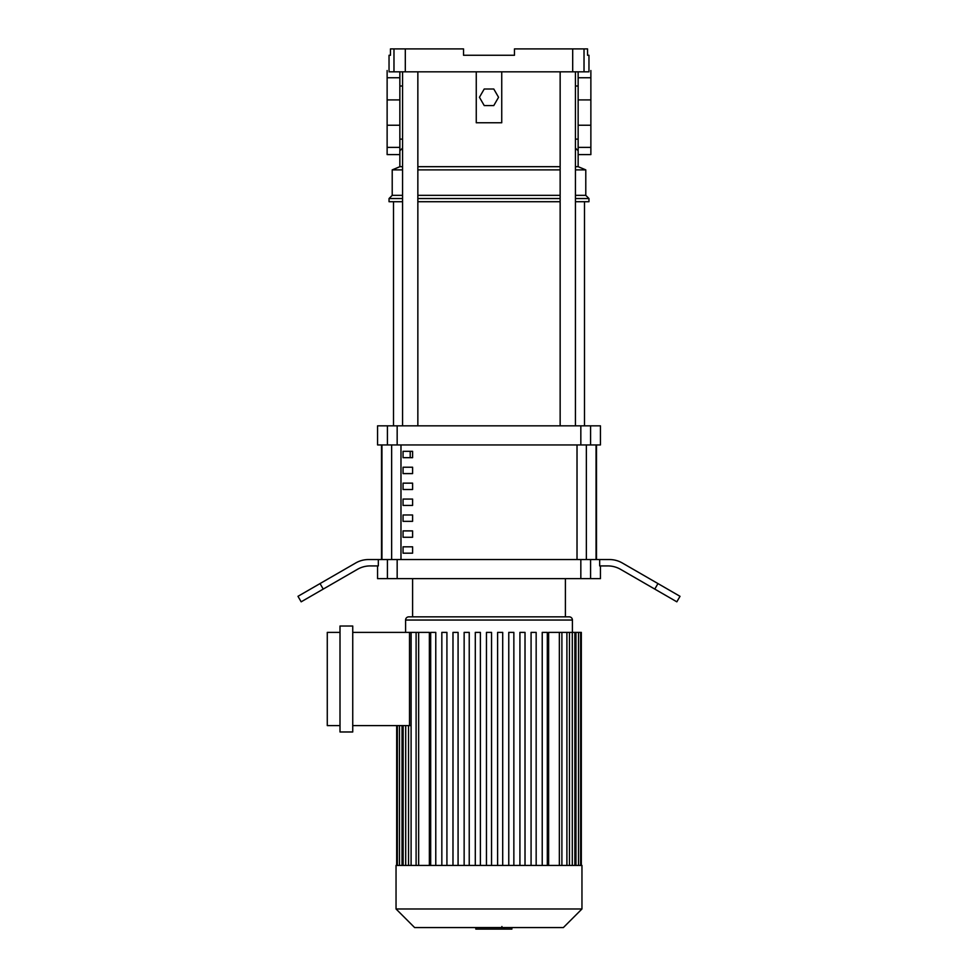 <?xml version="1.0" encoding="UTF-8"?>
<svg xmlns="http://www.w3.org/2000/svg" width="978" height="978" viewBox="0 0 978 978"><rect width="100%" height="100%" fill="white"/><g stroke="black" fill="none" stroke-linecap="round" stroke-linejoin="round"><path stroke-width="1.47" d="M412.594 546.812L412.594 553.181L403.046 553.181L403.046 546.812L412.594 546.812M412.594 530.895L412.594 537.264L403.046 537.264L403.046 530.895L412.594 530.895M412.594 514.978L412.594 521.347L403.046 521.347L403.046 514.978L412.594 514.978M412.594 499.061L412.594 505.43L403.046 505.43L403.046 499.061L412.594 499.061M412.594 483.144L412.594 489.513L403.046 489.513L403.046 483.144L412.594 483.144M412.594 467.227L412.594 473.596L403.046 473.596L403.046 467.227L412.594 467.227M412.594 451.31L412.594 457.68L403.046 457.68L403.046 451.31L412.594 451.31M596.054 559.55L596.054 444.941M381.946 444.941L381.946 559.55M584.025 48.9L587.546 48.9L587.546 55.269L588.964 55.269L588.964 71.822L584.025 71.822L584.025 48.9L514.465 48.9L514.465 55.269L463.535 55.269L463.535 48.9L393.975 48.9L393.975 71.822L389.036 71.822M393.975 48.9L390.454 48.9L390.454 55.269L389.036 55.269L389.036 70.55M572.692 48.9L572.692 71.822L405.308 71.822L405.308 48.9M393.975 71.822L405.308 71.822M572.692 71.822L584.025 71.822M402.569 148.069L399.855 150.771L399.855 166.688L392.215 169.879L392.215 195.343L389.036 198.534L389.036 201.712L402.569 201.712M575.431 148.069L578.145 150.771L578.145 166.688L585.785 169.879L585.785 195.343L588.964 198.534L588.964 201.712L575.431 201.712M399.855 166.688L402.569 166.688M417.851 166.688L560.149 166.688M575.431 166.688L578.145 166.688M479.44 97.287L484.22 89.01L493.78 89.01L498.56 97.287L493.78 105.563L484.22 105.563L479.44 97.287M501.738 71.822L501.738 122.763L476.262 122.763L476.262 71.822M417.851 201.712L560.149 201.712M389.036 198.534L402.569 198.534M417.851 198.534L560.149 198.534M575.431 198.534L588.964 198.534M392.215 195.343L402.569 195.343M417.851 195.343L560.149 195.343M575.431 195.343L585.785 195.343M392.215 169.879L402.569 169.879M417.851 169.879L560.149 169.879M575.431 169.879L585.785 169.879M393.498 425.833L393.498 201.712M584.502 425.833L584.502 201.712M403.046 457.667L412.594 457.667M410.21 451.31L410.21 457.667M560.149 71.822L560.149 425.833M575.431 71.822L575.431 425.833M412.594 616.849L412.594 578.646M565.406 616.849L565.406 578.646M600.431 565.92L600.431 578.646L590.578 578.646L590.578 559.55L599.673 559.55L599.673 565.92L607.815 565.92A25.465 25.465 0 0 1 620.553 569.33L654.771 589.086L657.962 583.573L622.252 562.961A25.465 25.465 0 0 0 609.514 559.55A25.465 25.465 0 0 1 622.252 562.961M397.166 559.55L387.422 559.55L387.422 578.646L397.166 578.646L397.166 559.55L580.834 559.55L580.834 578.646L590.578 578.646M387.422 578.646L377.569 578.646L377.569 565.92M323.229 589.086L320.038 583.573L297.984 596.311L301.163 601.825L357.447 569.33A25.465 25.465 0 0 1 370.185 565.92L378.327 565.92L378.327 559.55L387.422 559.55M590.578 559.55L580.834 559.55M397.166 425.833L387.422 425.833L387.422 444.941L397.166 444.941L397.166 425.833L580.834 425.833L580.834 444.941L397.166 444.941M387.422 444.941L377.569 444.941L377.569 425.833L387.422 425.833M590.578 425.833L600.431 425.833L600.431 444.941L590.578 444.941L590.578 425.833L580.834 425.833M580.834 444.941L590.578 444.941M580.834 578.646L397.166 578.646M381.518 444.941L381.518 559.55M596.482 444.941L596.482 559.55M609.514 559.55L599.673 559.55M657.962 583.573L680.016 596.311L676.837 601.825L654.771 589.086M320.038 583.573L355.748 562.961A25.465 25.465 0 0 1 368.486 559.55L378.327 559.55M396.041 865.432L581.959 865.432L581.959 908.978L396.041 908.978L396.041 865.432M396.041 908.978L414.635 927.572L563.365 927.572L581.959 908.978M408.78 616.849A3.179 3.179 0 0 0 405.589 620.04L572.411 620.04A3.179 3.179 0 0 0 569.22 616.849L408.78 616.849M418.657 865.432L418.657 632.387L429.366 632.387L429.366 865.432M340.002 626.018L352.74 626.018L352.74 731.972L340.002 731.972L340.002 626.018M340.002 725.603L327.275 725.603L327.275 632.387L340.002 632.387M352.74 632.387L409.501 632.387L409.501 725.603L352.74 725.603M411.102 725.603L409.501 725.603M548.634 865.432L548.634 632.387L580.626 632.387L580.626 865.432M581.323 865.432L581.323 632.387L580.626 632.387M418.657 632.387L409.501 632.387M486.457 865.432L486.457 632.387L491.543 632.387L491.543 865.432M435.772 865.432L435.772 632.387L430.675 632.387L430.675 865.432M446.922 865.432L446.922 632.387L441.836 632.387L441.836 865.432M458.083 865.432L458.083 632.387L452.985 632.387L452.985 865.432M469.232 865.432L469.232 632.387L464.147 632.387L464.147 865.432M480.394 865.432L480.394 632.387L475.296 632.387L475.296 865.432M542.228 865.432L542.228 632.387L547.325 632.387L547.325 865.432M531.078 865.432L531.078 632.387L536.164 632.387L536.164 865.432M519.917 865.432L519.917 632.387L525.015 632.387L525.015 865.432M508.768 865.432L508.768 632.387L513.853 632.387L513.853 865.432M497.606 865.432L497.606 632.387L502.704 632.387L502.704 865.432M511.897 927.572L511.897 929.1L475.809 929.1L475.809 927.572M504.098 929.1L504.098 927.572M476.103 929.1L476.103 927.572L476.09 929.1M501.91 926.521L501.91 927.572M590.871 70.55L590.871 154.597L578.145 154.597L578.145 71.822M387.129 70.55L387.129 154.597L399.855 154.597L399.855 71.822M586.348 559.55L586.348 444.941M400.98 559.55L400.98 444.941M391.652 444.941L391.652 559.55M577.02 444.941L577.02 559.55M402.044 865.432L402.044 725.603M559.343 865.432L559.343 632.387M566.898 865.432L566.898 632.387M572.301 865.432L572.301 632.387M575.956 865.432L575.956 632.387M405.699 865.432L405.699 725.603M411.102 865.432L411.102 632.387M590.871 77.751L578.145 77.751M590.871 147.385L578.145 147.385M590.871 125.233L578.145 125.233M590.871 99.915L578.145 99.915M387.129 77.751L399.855 77.751M387.129 147.385L399.855 147.385M387.129 125.233L399.855 125.233M387.129 99.915L399.855 99.915M417.851 425.833L417.851 71.822M402.569 425.833L402.569 71.822M405.589 632.387L405.589 620.04M399.489 865.432L399.489 725.603M397.374 865.432L397.374 725.603M396.677 865.432L396.677 725.603M572.411 632.387L572.411 620.04M561.898 632.387L561.898 865.432M569.453 632.387L569.453 865.432M574.856 632.387L574.856 865.432M578.511 632.387L578.511 865.432M403.144 865.432L403.144 725.603M408.547 865.432L408.547 725.603M416.102 865.432L416.102 632.387M575.431 139.12L578.145 139.12M578.145 86.015L575.431 86.015M399.855 86.015L402.569 86.015M399.855 139.12L402.569 139.12"/></g></svg>
